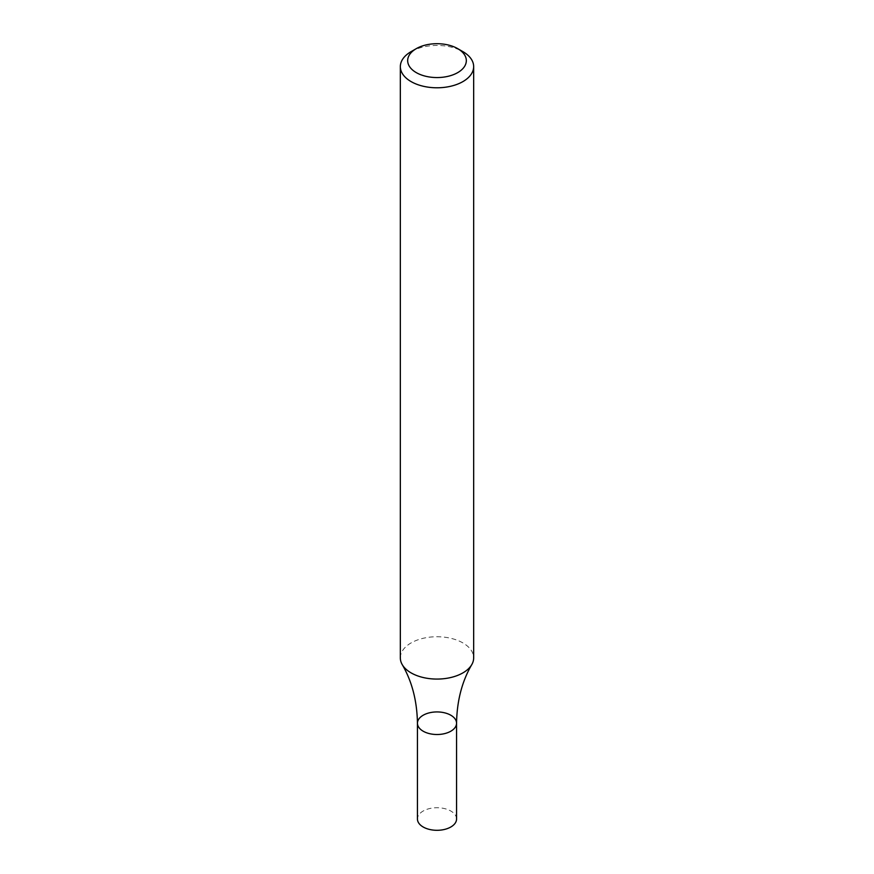 <?xml version="1.0" encoding="UTF-8"?>
<svg xmlns="http://www.w3.org/2000/svg" width="874" height="874" viewBox="0 0 874 874"><rect width="100%" height="100%" fill="white"/><g stroke="black" fill="none" stroke-linecap="round" stroke-linejoin="round"><path stroke-width="0.66" stroke-dasharray="4.37 3.28" d="M411.075 51.653A36.664 21.173 180 0 1 462.925 51.653M400.336 657.904A36.664 21.173 180 0 1 411.075 642.936A36.664 21.173 180 0 1 451.028 638.348A36.664 21.173 180 0 1 473.664 657.904M456.556 723.213A19.556 11.286 -0 0 0 444.484 712.791A19.556 11.286 -0 0 0 423.169 715.238A19.556 11.286 -0 0 0 417.444 723.213M456.556 819.014A19.556 11.286 -0 0 0 444.484 808.581A19.556 11.286 -0 0 0 423.169 811.028A19.556 11.286 -0 0 0 417.444 819.014"/><path stroke-width="1.31" d="M457.736 48.66L462.925 51.653A36.664 21.173 180 0 1 473.664 66.621A36.664 21.173 180 0 1 462.925 81.588A36.664 21.173 180 0 1 422.972 86.176A36.664 21.173 180 0 1 400.336 66.621A36.664 21.173 180 0 1 411.075 51.653L416.264 48.66A29.334 16.934 180 0 1 457.736 48.66A29.334 16.934 180 0 1 457.736 72.608A29.334 16.934 180 0 1 416.264 72.608A29.334 16.934 180 0 1 416.264 48.66M473.664 66.621L473.664 657.904A36.664 21.173 180 0 1 471.774 664.611A36.664 21.173 180 0 1 462.925 672.871A36.664 21.173 180 0 1 402.226 664.611A36.664 21.173 180 0 1 400.336 657.904L400.336 66.621M456.556 723.213L456.556 819.014A19.556 11.286 -0 0 1 437 830.3A19.556 11.286 -0 0 1 417.444 819.014L417.444 723.213A19.556 11.286 -0 0 0 437 734.51A19.556 11.286 -0 0 0 456.556 723.213A19.556 11.286 -0 0 0 444.484 712.791A19.556 11.286 -0 0 0 423.169 715.238A19.556 11.286 -0 0 0 417.444 723.213A19.556 11.286 -0 0 0 437 734.51A19.556 11.286 -0 0 0 456.556 723.213C456.938 700.882 462.007 681.349 471.774 664.611M417.444 723.213C417.062 700.882 411.993 681.349 402.226 664.611"/></g></svg>
